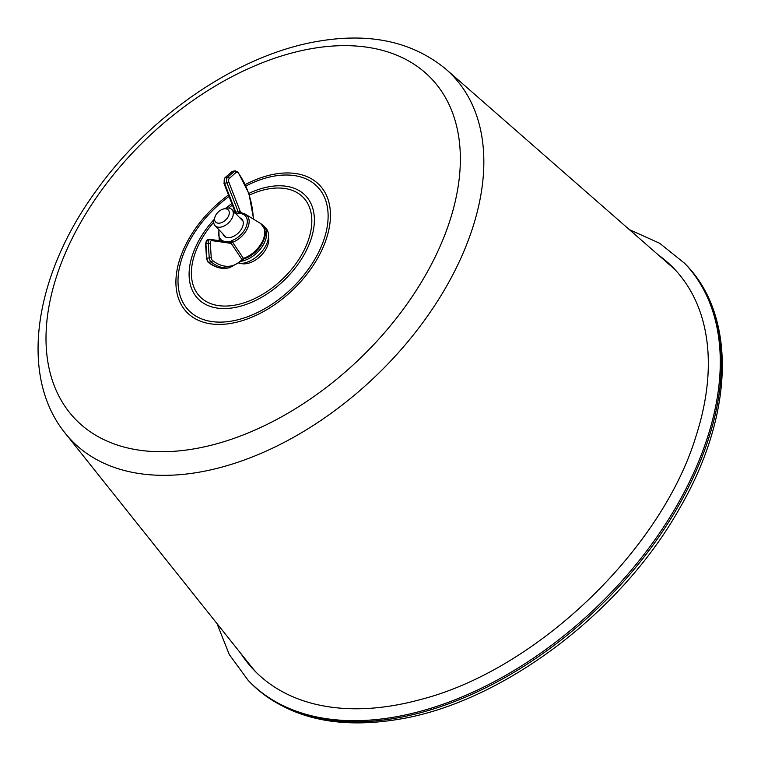 <?xml version="1.0" encoding="UTF-8"?>
<svg xmlns="http://www.w3.org/2000/svg" width="761" height="761" viewBox="0 0 761 761"><rect width="100%" height="100%" fill="white"/><g stroke="black" fill="none" stroke-linecap="round" stroke-linejoin="round"><path stroke-width="1.14" d="M215.116 216.543L214.412 218.378A11.662 7.258 -43.7 0 0 215.087 225.703A11.662 7.258 -43.7 0 0 220.747 227.12A11.662 7.258 -43.7 0 0 231.268 219.577A11.662 7.258 -43.7 0 0 231.953 209.589A11.662 7.258 -43.7 0 0 226.293 208.172A11.662 7.258 -43.7 0 0 224.666 208.581L222.802 209.199A8.752 5.441 -43.7 0 0 215.116 216.543A8.752 5.441 -43.7 0 0 219.862 223.097A8.752 5.441 -43.7 0 0 229.004 214.764A8.752 5.441 -43.7 0 0 224.019 208.885A8.752 5.441 -43.7 0 0 222.802 209.199M240.866 653.537A290.531 180.68 -43.7 0 0 394.969 705.276A290.531 180.68 136.3 0 0 420.348 699.578C535.877 670.279 661.461 550.289 695.992 436.224A290.531 180.68 136.3 0 0 658.17 254.821M268.49 237.004A20.414 12.699 136.3 0 1 246.754 263.62A20.414 12.699 -43.7 0 1 240.809 263.449M241.494 261.194A23.334 14.507 -43.7 0 0 262.526 246.117A23.334 14.507 -43.7 0 0 263.896 226.131L265.789 228.11A23.334 14.507 -43.7 0 1 264.419 248.105A23.334 14.507 -43.7 0 1 243.377 263.182A23.334 14.507 136.3 0 1 239.03 263.411M263.896 226.131A23.334 14.507 -43.7 0 0 261.946 224.581M243.977 258.892A22.164 13.784 -43.7 0 0 264.096 239.078M253.356 219.063A54.44 31.239 80.1 0 0 238.098 172.823A2.92 1.674 80.1 0 0 236.176 172.328L229.251 178.454A2.92 1.674 80.1 0 0 228.88 182.288L240.067 210.968A2.92 1.674 -99.9 0 1 240.305 211.796L240.742 212.823A1.455 1.141 139 0 0 239.011 213.099L239.962 213.527A17.037 10.597 136.3 0 1 246.735 225.151A17.037 10.597 136.3 0 1 232.067 240.524L229.594 242.055A1.455 0.837 -99.9 0 1 229.556 242.065M239.82 217.817A12.252 7.62 136.3 0 1 242.873 225.827A12.252 7.62 136.3 0 1 242.55 226.778A12.252 7.62 136.3 0 1 231.782 237.071A12.252 7.62 136.3 0 1 222.944 233.931M240.742 212.823L241.17 213.004A1.455 0.989 93.2 0 0 240.828 212.89L240.828 212.89A1.455 0.989 93.2 0 0 239.962 213.527M240.067 210.968L238.203 211.786A1.455 0.837 -99.9 0 1 238.317 212.205L240.305 211.796L242.188 213.051M212.481 260.424A1.455 1.008 128.4 0 1 211.073 261.917A55.895 32.076 80.1 0 0 229.689 267.691L241.874 260.795A1.455 1.094 43.3 0 0 241.998 259.587L243.406 258.369L232.619 242.274L231.106 243.254A2.92 1.674 -99.9 0 1 230.612 243.311L211.824 240.619A2.92 1.674 80.1 0 0 210.302 243.244L211.244 257.608A2.92 1.674 80.1 0 0 212.481 260.424A54.44 31.239 80.1 0 0 241.998 259.587L231.106 243.254A1.455 1.189 -111.2 0 0 229.594 242.055M238.317 212.205L239.011 213.099L235.843 213.651M235.216 213.765L235.967 212.614A1.455 0.837 80.1 0 0 235.843 212.195L224.657 183.515A4.376 2.511 -99.9 0 1 225.208 177.76L232.143 171.644A4.376 2.511 -99.9 0 1 232.923 171.254L231.686 171.853A1.455 1.122 48.6 0 1 232.143 171.644L234.493 171.235L227.558 177.351A4.376 2.511 80.1 0 0 227.006 183.106L238.203 211.786L235.178 212.119L223.991 183.439L228.88 182.288M232 242.74L230.754 241.342L227.948 241.827M241.17 213.004A18.464 11.482 136.3 0 1 245.489 214.269A18.464 11.482 136.3 0 1 247.487 228.357A18.464 11.482 136.3 0 1 232.619 242.274A1.455 0.647 -110.6 0 1 232.067 240.524M243.406 258.369A1.455 0.685 71.2 0 0 244.157 258.816L244.157 258.816C250.474 256.533 255.81 252.452 260.157 246.574C264.124 239.725 269.442 232.438 260.224 223.249A22.973 14.288 -43.7 0 1 262.516 241.17A22.973 14.288 -43.7 0 1 243.406 258.369M241.874 260.795L242.35 260.395A1.455 0.704 54.1 0 0 242.398 259.396L242.512 260.081M244.157 258.816L242.721 260.005A1.455 1.455 0 0 1 242.35 260.395A1.455 0.704 54.1 0 1 242.074 260.462M446.108 69.337C412.766 41.731 370.112 32.381 318.155 41.284C238.783 54.45 149.879 114.987 95.544 191.686C34.197 275.853 18.54 375.886 65.237 433.247A263.801 164.053 -43.7 0 0 199.334 472.153A263.801 164.053 -43.7 0 0 440.914 295.744A263.801 164.053 -43.7 0 0 446.108 69.337L670.46 265.57A290.493 180.652 136.3 0 1 676.491 271.249M65.237 433.247L251.044 666.294A290.493 180.652 -43.7 0 0 256.447 672.581M311.687 48.618A246.345 153.199 -43.7 0 0 54.431 283.32A246.345 153.199 -43.7 0 0 194.673 448.762A246.345 153.199 -43.7 0 0 451.929 214.06A246.345 153.199 -43.7 0 0 311.687 48.618M245.365 184.485A91.881 57.142 136.3 0 1 275.006 174.06A91.881 57.142 136.3 0 1 327.316 235.767A91.881 57.142 136.3 0 1 231.363 323.311A91.881 57.142 136.3 0 1 175.924 283.463A91.881 57.142 136.3 0 1 228.5 194.997M246.012 185.922A89.246 55.496 136.3 0 1 274.264 176.086A89.246 55.496 136.3 0 1 325.071 236.015A89.246 55.496 136.3 0 1 231.867 321.047A89.246 55.496 136.3 0 1 178.017 282.36A89.246 55.496 136.3 0 1 229.061 196.433M214.05 219.491A74.483 46.316 -43.7 0 0 190.098 283.701A74.483 46.316 -43.7 0 0 234.046 307.663A74.483 46.316 -43.7 0 0 311.829 236.7A74.483 46.316 -43.7 0 0 269.423 186.673A74.483 46.316 -43.7 0 0 248.885 193.389M231.848 203.558A74.483 46.316 -43.7 0 0 225.808 208.267M213.717 222.288A71.61 44.528 -43.7 0 0 192.543 282.978A71.61 44.528 -43.7 0 0 234.597 305.199A71.61 44.528 -43.7 0 0 309.375 236.966A71.61 44.528 -43.7 0 0 268.614 188.88A71.61 44.528 -43.7 0 0 249.427 195.063M232.457 205.128A71.61 44.528 -43.7 0 0 228.604 208.067M249.275 681.552A301.851 187.72 -43.7 0 0 395.834 718.184A301.851 187.72 136.3 0 0 668.006 523.14A301.851 187.72 136.3 0 0 685.775 264.495C737.295 316.89 733.566 416.134 679.288 508.909C620.634 613.376 501.642 702.745 398.517 719.316C334.85 729.799 285.099 717.204 249.275 681.552L248.172 680.391A301.851 187.72 -43.7 0 0 394.731 717.024A301.851 187.72 136.3 0 0 666.902 521.979A301.851 187.72 136.3 0 0 684.672 263.344L685.775 264.495M220.015 240.695A18.464 11.482 136.3 0 1 219.149 239.439L219.824 240.666M224.067 241.275A17.037 10.597 136.3 0 1 219.216 230.022M238.098 172.823A1.455 0.79 -36.9 0 0 238.088 172.157L235.273 170.845A4.376 2.511 80.1 0 0 234.493 171.235A1.455 1.122 -131.4 0 1 236.176 172.328M229.689 267.691L227.339 268.1A55.895 32.076 -99.9 0 1 208.723 262.326A4.376 2.511 -99.9 0 1 206.859 258.103L205.917 243.739A4.376 2.511 -99.9 0 1 207.734 239.801L205.318 243.958L208.267 243.33L209.208 257.684A4.376 2.511 80.1 0 0 211.073 261.917L208.723 262.326A1.455 1.008 -51.6 0 1 208.048 262.184L206.26 258.321L211.244 257.608M206.535 258.426L205.594 244.072M210.302 243.244L208.267 243.33A4.376 2.511 80.1 0 1 210.084 239.392L207.734 239.801M211.824 240.619A1.455 1.17 -81.8 0 0 210.55 239.382A4.376 2.511 80.1 0 0 210.084 239.392L229.641 242.074A1.455 1.17 -81.8 0 1 230.612 243.311M229.251 178.454A1.455 1.122 -131.4 0 0 227.558 177.351L225.208 177.76A1.455 1.122 48.6 0 0 224.752 177.969L231.686 171.853M231.953 209.589L243.025 221.175M215.087 225.703L226.16 237.289M248.172 680.391L229.251 654.489L217.009 623.611M684.672 263.344L659.654 243.263L629.366 229.632M218.854 229.651L219.149 239.439M260.224 223.249L245.489 214.269L240.837 212.918M253.632 219.235L248.971 193.646L238.088 172.157M235.035 213.508L235.178 212.119M227.339 268.1C220.814 269.137 214.383 267.159 208.048 262.184M235.273 170.845L232.923 171.254M223.991 183.439L224.752 177.969"/></g></svg>
